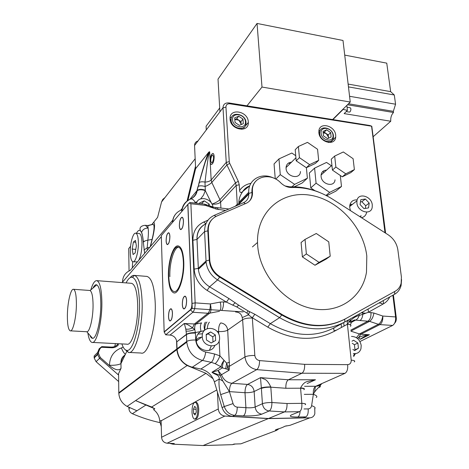 <?xml version="1.0" encoding="UTF-8"?>
<svg xmlns="http://www.w3.org/2000/svg" width="469" height="469" viewBox="0 0 469 469"><rect width="100%" height="100%" fill="white"/><g stroke="black" fill="none" stroke-linecap="round" stroke-linejoin="round"><path stroke-width="0.7" d="M242.174 128.236L241.928 129.35M230.109 119.56L231.147 119.097M231.129 120.146L231.117 119.894C230.555 110.883 245.762 113.533 245.996 122.415L246.014 122.855C246.465 131.707 231.334 129.028 231.129 120.146M232.56 119.771C232.771 127.697 246.319 129.708 245.434 121.741C245.211 113.908 231.774 111.792 232.56 119.771M242.989 119.108L243.3 123.675L239.319 125.346L235.022 122.421L234.723 117.836L238.709 116.189L242.989 119.108L240.937 121.623L236.687 118.721L234.834 119.489M238.709 116.189L236.687 118.721M241.136 124.584L240.937 121.623M234.834 119.495L238.815 120.175L241.089 123.892L241.072 124.613M157.437 363.586L157.713 364.02M328.904 141.673L328.716 142.523M318.856 132.346L319.706 132.176M319.694 133.665L319.688 132.34C320.11 124.596 332.92 127.844 333.418 135.764L333.412 137.253C332.902 144.857 320.151 141.579 319.694 133.665M321.124 133.313C321.64 140.976 334.145 142.834 333.002 135.131C332.48 127.556 320.075 125.604 321.124 133.313M330.651 132.604L331.126 137.018L327.55 138.66L323.487 135.858L323.03 131.426L326.617 129.807L330.651 132.604L328.23 134.949L324.214 132.176L323.153 132.651M326.617 129.807L324.214 132.176M328.576 138.185L328.23 134.949M323.164 132.762L326.225 133.559L328.464 137.147L328.411 138.261M326.512 170.141C323.387 170.282 321.576 171.906 321.083 175.007L321.089 176.385C321.564 184.581 334.497 187.694 335.024 179.803M340.295 175.476L341.496 186.469L335.962 191.088L326.676 195.749M341.496 186.469L329.648 192.396L326.055 195.426M329.648 192.396L316.083 183.174L314.599 168.119L326.535 162.432L331.395 165.762M314.599 168.119L309.347 172.979L310.777 187.893L316.083 183.174M314.863 190.66L310.777 187.893M332.421 170.095L342.27 176.831L350.83 172.61L354.382 169.602L353.116 158.704L343.337 151.962L334.684 156.066L331.266 159.179L332.421 170.095L335.868 167.04L345.782 173.835L342.27 176.831M345.782 173.835L354.382 169.602M334.684 156.066L335.868 167.04M291.489 162.186C288.224 162.479 286.412 164.267 286.055 167.562L286.078 168.477C286.453 177.059 300.324 179.92 300.465 171.513M306.386 167.709L307.383 178.214L302.171 182.998L294.303 186.797M307.383 178.214L294.614 184.364L292.023 186.768M294.614 184.364L280.269 174.656L278.961 158.909L291.829 153.035L295.74 155.702M278.961 158.909L274.054 163.945L275.256 178.841M280.269 174.656L275.749 179.111M296.203 160.826L306.339 167.726L315.332 163.476L318.668 160.357L317.554 149.271L307.488 142.365L298.401 146.486L295.2 149.722L296.203 160.826L299.433 157.66L309.634 164.619L306.339 167.726M309.634 164.619L318.668 160.357M298.401 146.486L299.433 157.66M381.326 303.191L378.899 303.009L381.326 303.191L382.821 304.182L381.174 303.179M356.897 202.995L356.932 200.849C357.876 192.255 371.577 195.919 372.269 204.883L372.21 207.263C371.149 215.664 357.542 211.935 356.897 202.995M349.821 205.205L351.416 205.152M360.051 216.309L359.963 216.713M363.956 208.635L368.534 207.896L369.22 203.089L365.363 199.014L360.79 199.724L360.069 204.537L363.956 208.635M365.322 208.418L365.709 205.744L361.875 201.699L360.462 201.922M361.875 201.699L365.363 199.014M365.709 205.744L369.22 203.089M210.141 161.389C210.235 156.904 211.132 154.237 212.82 153.398C213.571 153.498 214.022 154.524 214.163 156.476C214.063 161.002 213.172 163.675 211.478 164.49C210.728 164.379 210.276 163.341 210.141 161.389M166.114 240.808C166.225 243.135 166.665 244.402 167.427 244.613C168.951 243.944 169.772 241.248 169.895 236.511C169.772 234.178 169.332 232.923 168.57 232.73C167.052 233.421 166.231 236.112 166.114 240.808M179.351 225.741C179.48 228.122 179.955 229.411 180.782 229.611C182.453 228.878 183.35 226.029 183.467 221.051C183.332 218.671 182.851 217.387 182.031 217.206C180.36 217.968 179.463 220.811 179.351 225.741M182.312 304.41C182.464 307.119 183.004 308.631 183.93 308.954C185.624 308.426 186.515 305.647 186.609 300.623C186.445 297.915 185.906 296.408 184.979 296.115C183.291 296.672 182.4 299.439 182.312 304.41M168.518 316.575C168.647 319.207 169.139 320.685 170.001 321.007C171.531 320.526 172.352 317.894 172.451 313.11C172.311 310.472 171.812 309.007 170.962 308.708C169.426 309.218 168.611 311.838 168.518 316.575M168.787 276.44C169.221 285.498 170.968 290.546 174.022 291.577C178.701 292.978 184.088 276.124 183.35 261.702C182.816 252.615 181.04 247.691 178.021 246.929C173.213 245.985 168.166 262.529 168.787 276.44M164.162 332.134L161.295 235.579L187.899 204.332L192.237 308.467L164.162 332.134M228.978 208.975L209.836 206.811M243.171 311.908L192.237 308.467M208.283 230.402C208.218 223.607 211.032 218.835 216.725 216.086L246.219 203.288C250.346 201.301 252.439 197.889 252.498 193.058L252.398 191.094C251.566 176.707 270.191 171.607 280.773 182.863C284.138 186.041 287.843 187.594 291.894 187.518C306.046 187.078 319.7 191.018 332.849 199.337L388.209 234.822C393.602 238.516 396.821 243.522 397.859 249.842L401.417 277.109L401.136 283.229C400.227 286.805 398.31 289.437 395.373 291.126L345.395 318.832C325.961 328.833 304.873 327.403 282.133 314.552L219.99 276.651C214.069 272.776 210.681 267.482 209.819 260.752L208.283 230.402L207.831 230.871L209.303 260.377C209.919 267.418 213.319 272.976 219.521 277.062L281.582 314.91C304.299 327.743 325.363 329.162 344.779 319.172C325.363 329.162 304.299 327.743 281.582 314.91L219.521 277.062C213.6 273.192 210.218 267.905 209.362 261.186L207.831 230.871C207.679 226.287 209.063 222.488 211.982 219.474M252.469 192.384L251.976 192.882C252.17 196.253 251.232 199.091 249.15 201.383C251.085 199.261 252.035 196.652 252.011 193.55L251.906 191.592C251.888 187.266 253.254 183.713 256.015 180.946C253.055 183.936 251.695 187.782 251.947 192.483L248.781 193.457L248.722 192.284C248.083 179.492 261.638 172.006 273.574 178.062M192.003 412.169C192.061 405.966 193.158 402.672 195.292 402.273C196.658 402.859 197.472 405.146 197.736 409.138C197.678 415.417 196.575 418.729 194.436 419.081C193.058 418.454 192.249 416.15 192.003 412.169M194.911 419.093L195.456 419.104C197.596 418.753 198.698 415.434 198.756 409.161C198.498 405.169 197.678 402.883 196.306 402.302L195.878 402.291M219.568 337.551C219.41 326.102 201.353 324.988 202.25 336.584L202.256 336.724C202.532 348.115 220.336 349.118 219.58 337.809L219.568 337.551M353.321 353.52C357.155 354.025 359.7 352.43 360.96 348.731L361.194 345.419C359.934 339.626 356.698 336.625 351.492 336.402M212.92 206.935C212.029 198.369 198.493 195.268 196.417 203.235M130.288 252.451C130.048 243.493 133.026 232.601 135.641 233.163C137.265 233.597 138.179 236.663 138.384 242.35C138.666 251.513 135.57 262.529 133.003 261.796C131.361 261.256 130.458 258.143 130.288 252.451M138.789 260.266C140.905 255.98 141.972 250.124 141.996 242.696C141.779 237.009 140.852 233.949 139.205 233.509L135.641 233.163M146.498 276.37L146.908 276.405C151.698 277.853 154.471 286.84 155.239 303.355C156.159 328.265 147.928 355.789 140.97 353.022L129.344 352.471M126.706 351.562L120.979 363.539C121.201 359.934 122.626 356.962 125.258 354.628M121.037 368.3L120.955 363.563L121.037 368.3L118.094 374.643L118.587 374.233L118.804 393.333C119.29 399.137 122.046 403.492 127.07 406.389L135.582 400.602L154.84 408.798L151.663 407.033L135.582 400.602L187.149 365.521C181.046 361.91 177.622 356.598 176.877 349.587L176.549 340.465M172.774 220.137L130.194 270.408C125.241 272.641 122.679 276.552 122.503 282.139L122.509 282.625M118.124 343.724L118.276 345.061L118.258 343.73M138.513 377.879L138.783 378.284M115.45 343.589L114.729 346.509M160.163 422.68C150.737 420.634 141.468 417.639 132.358 413.705C130.224 412.656 129.081 410.92 128.928 408.511L128.911 407.209M96.081 361.681L99.563 358.328L97.628 354.564L97.599 352.53L94.152 355.959L94.175 357.964L96.081 361.681L118.669 381.555M118.018 343.824C116.412 346.058 114.19 347.142 111.346 347.089L101.779 346.62L101.451 347.265L111.593 347.758L111.346 347.089M216.795 389.962L161.113 420.828L161.102 420.488L159.759 421.232C159.401 416.396 157.326 412.515 153.533 409.589L154.84 408.798M121.008 368.353C118.892 370.961 115.046 370.035 109.47 365.574L100.337 357.53L99.563 358.328L118.094 374.643M99.194 348.748L99.997 348.649L98.543 352.102L97.599 352.53L99.194 348.748L101.779 346.62M118.276 345.061C116.5 346.937 114.266 347.834 111.593 347.758M145.742 405.146L136.936 410.78L127.07 406.389M169.473 443.316L172.903 444.178L203.1 445.55L232.425 444.665L235.338 444.002M159.759 421.232L161.272 426.626M99.997 348.649L101.451 347.265M125.434 354.247C123.986 353.263 122.644 351.146 121.412 347.904C113.744 350.929 109.764 356.727 109.47 365.31C115.04 365.41 118.868 364.829 120.955 363.563C120.744 360.098 121.84 357.431 124.25 355.566M98.543 352.102L98.543 353.644L97.605 354.072L94.152 357.484M100.337 357.53L98.543 353.644M232.425 444.665L234.06 444.043L240.837 443.838L243.634 442.789M203.1 445.55L268.303 418.6L309.892 417.832C312.383 417.65 314.031 416.29 314.834 413.74L314.793 408.616M309.892 417.832L290.024 425.313L284.923 426.233C282.971 427.359 279.958 428.502 275.889 429.663C275.168 429.997 275.379 430.243 276.522 430.401L240.837 443.838M161.113 420.828L161.565 437.26C161.969 440.743 163.81 442.724 167.087 443.205L174.304 443.533L172.903 444.178M217.423 392.061L218.278 408.986C218.847 413.089 221.04 415.446 224.856 416.062L268.303 418.6M187.149 365.521L205.985 373.342L213.161 378.8M130.581 246.243L128.705 248.629L129.051 270.935M172.498 222.417C172.668 219.175 173.735 216.385 175.699 214.04M195.509 166.214L187.067 201.054M130.112 277.707C131.508 275.977 132.897 275.209 134.275 275.391L134.497 275.432C138.947 277.161 141.491 286.172 142.13 302.452C142.893 327.174 135.101 354.652 128.494 352.465L125.17 349.651M275.889 429.663L278.252 428.871M279.073 428.654L276.522 430.401M286.612 425.811L284.923 426.233M290.024 425.313L293.254 424.099M151.669 224.774L157.607 217.346L161.559 201.963L195.163 158.745M126.102 282.901C128.148 278.762 130.23 276.892 132.352 277.296C136.532 278.979 138.912 287.52 139.492 302.933C140.184 326.313 132.879 352.325 126.659 350.331C124.772 349.974 123.177 347.834 121.881 343.912M133.09 261.802L137.411 261.89M132.657 261.69L132.299 267.922M144.64 253.354L143.338 242.321C143.063 238.129 142.465 234.846 141.544 232.477L141.55 232.454C142.605 229.529 144.792 228.086 148.11 228.116L147.805 225.548L145.413 225.308L148.11 228.116C148.579 231.059 148.491 235.08 147.846 240.181L152.243 239.378L150.408 246.542M147.354 250.153L147.207 247.779L143.965 250.006M149.728 247.345L147.207 247.779L147.846 240.181C145.601 240.521 144.094 241.236 143.338 242.315L144.645 253.342M152.243 239.378C154.647 229.663 155.163 223.912 153.779 222.13L151.974 224.598L147.87 225.747M131.209 283.294L131.572 283.317C135.16 284.519 137.2 291.677 137.687 304.786C138.255 324.442 132.047 346.251 126.823 344.164L92.604 342.434M90.798 289.953C92.698 283.61 94.697 280.509 96.807 280.655C99.915 281.834 101.603 289.068 101.867 302.358C102.119 322.303 96.444 344.481 91.924 342.399C90.101 341.772 88.741 338.618 87.844 332.931M92.973 288.089C94.251 285.474 95.512 284.396 96.749 284.853C99.27 286.377 100.624 292.627 100.812 303.607C101.011 320.298 96.409 339.093 92.522 338.307C91.537 338.255 90.681 337.264 89.942 335.341M89.597 290.458L90.089 290.557C91.959 291.8 92.95 296.631 93.061 305.049C93.167 317.818 89.737 332.245 86.824 331.765L92.522 338.307M76.4 303.947C76.412 317.249 72.912 332.122 70.198 330.833C68.322 329.748 67.378 324.759 67.372 315.866C67.413 302.997 70.725 288.371 73.516 289.297C75.374 290.129 76.336 295.013 76.4 303.947M135.172 252.955L136.373 245.862L135.471 240.415L133.389 242.063L132.205 249.068L133.085 254.509L135.172 252.955M209.315 205.657L209.233 204.138L204.238 200.832L199.495 203.03L199.518 203.587M352.881 349.405L354.687 350.583L358.433 348.203L357.87 343.027L353.573 340.218L352.008 341.203M206.442 339.966L211.185 342.98L215.64 340.465L215.359 334.96L210.645 331.952L206.184 334.444L206.442 339.966M213.002 341.954L212.744 336.824L208.066 333.84L206.208 334.878M208.066 333.84L210.645 331.952M212.744 336.824L215.359 334.96M354.271 350.308L354.986 349.856L354.429 344.721L352.225 343.279M354.429 344.721L357.87 343.027M354.986 349.856L358.433 348.203M202.415 203.921L201.84 203.54L201.301 203.792M201.84 203.54L204.238 200.832M208.213 205.264L209.233 204.138M195.022 414.995L196.23 412.151L196.054 407.813L194.67 406.353L193.468 409.197L193.644 413.5L195.022 414.995M195.637 413.547L193.644 413.5M196.112 409.261L193.468 409.197M135.775 249.391L132.205 249.068M135.781 242.291L133.389 242.063M144.458 241.271L143.25 241.154M394.658 323.159C395.936 321.974 396.475 320.157 396.282 317.718L393.409 294.931M385.618 233.157L371.788 126.231L229.886 103.79C227.371 103.62 226.058 104.722 225.947 107.084L229.271 161.658L229.728 163.376L238.305 181.28L239.237 184.751L236.183 185.454L220.594 202.18L219.938 199.677C218.132 201.389 215.482 202.86 211.994 204.103M363.153 311.768L362.179 312.659M348.162 320.11L347.412 320.749M359.958 341.526L392.629 325.445C394.875 323.915 395.859 321.077 395.59 316.938L392.858 295.241M343.707 322.578L344.047 325.861M384.99 232.759L371.606 126.442M198.082 140.97C195.808 141.609 194.629 143.121 194.559 145.513L222.998 107.747C223.232 104.282 225.202 102.682 228.907 102.946L369.801 125.51L371.788 126.231M341.133 323.991L341.473 327.298M249.778 185.771L242.766 191.452C240.966 193.164 239.911 192.835 239.606 190.461L239.237 184.751M288.523 163.06L290.088 163.575M322.596 171.648L324.261 172.164M350.495 210.651L349.745 207.767L349.786 205.422C350.671 201.523 353.122 199.683 357.149 199.9M366.611 212.439C365.978 215.33 364.266 217.083 361.476 217.686M230.068 119.097L230.056 118.815C229.341 107.741 248.007 110.995 248.306 121.887L248.33 122.45C248.869 133.29 230.314 129.989 230.068 119.097M318.879 132.692L318.873 131.085C319.383 121.571 335.095 125.557 335.71 135.265L335.704 137.118C335.071 146.422 319.448 142.394 318.879 132.692M360.233 339.222C368.089 333.869 368.271 335.523 369.431 334.749C364.888 335.118 361.247 336.109 358.498 337.715L360.233 339.222M194.565 145.636L195.62 168.652L187.928 200.468M182.148 208.506L180.6 210.335L182.124 209.532M180.6 210.335C175.74 212.656 173.096 216.619 172.674 222.212M214.808 345.53C211.39 354.628 196.364 350.419 196.224 340.23L196.212 340.043C196.194 336.074 197.801 333.201 201.031 331.425L195.397 332.562L195.725 340.013C196.447 346.269 199.771 350.284 205.692 352.049C205.082 356.235 204.003 359.031 202.456 360.438C193.38 357.8 188.151 351.697 186.779 342.13L186.469 334.561L176.784 341.842C176.151 337.897 173.905 335.64 170.048 335.059L165.686 334.813L192.865 312.266C194.412 310.525 195.174 307.394 195.145 302.874L190.883 203.751L189.294 202.995L187.917 204.332M176.795 342.083L177.065 349.446C178.367 358.75 183.432 364.671 192.267 367.215L202.456 360.438L211.285 362.332L215.148 363.657C216.83 362.279 218.431 359.676 219.938 355.848L219.14 340.816M229.417 391.627L244.994 392.711C249.004 392.752 252.058 392.354 254.145 391.515C253.53 387.441 251.331 385.078 247.556 384.428C245.914 385.629 245.058 388.391 244.994 392.711L245.914 407.678C245.867 411.975 245.011 414.707 243.358 415.874C251.396 416.191 257.54 415.616 261.79 414.162C257.997 413.541 255.787 411.161 255.159 407.028C253.149 407.772 250.065 407.989 245.914 407.678L237.255 407.133C235.215 406.881 233.814 405.697 233.052 403.592L229.417 391.627L222.793 380.986L220.119 375.393L221.491 374.713C223.461 379.779 226.937 382.634 231.926 383.29C230.314 384.586 229.482 387.365 229.417 391.627L220.67 394.611C219.152 388.907 218.66 383.724 219.193 379.058L214.374 381.86C212.023 375.018 207.521 370.739 200.861 369.027L192.267 367.215M214.374 381.86L222.083 407.62C223.959 412.849 227.43 415.774 232.495 416.39L268.544 418.5L303.267 417.861L305.835 416.877L297.727 417.023C298.993 416.46 299.785 414.666 300.096 411.641M314.494 392.207L315.426 386.427M189.763 199.419L197.261 190.32C199.184 189.089 201.881 189.048 205.352 190.185L205.117 186.504C202.098 185.665 199.823 185.601 198.276 186.322L199.073 182.67C203.816 165.463 207.046 155.292 208.769 152.155L209.678 151.839L211.156 179.985L211.795 182.464L219.938 199.677L235.485 182.857L236.183 185.454L237.32 205.363M238.305 181.28L235.485 182.857L226.926 164.965L226.246 162.397L223.004 107.882L225.947 107.084M360.298 339.286L369.431 334.749L360.831 334.227L379.855 324.601L378.389 324.308C380.658 322.854 382.118 320.098 382.78 316.042L395.59 316.938L396.282 317.718M389.739 296.977C388.32 299.967 386.227 302.247 383.472 303.818L368.364 312.26L362.842 314.283C362.449 317.531 361.482 319.606 359.946 320.515L369.543 321.359L378.389 324.308L359.412 333.951L360.831 334.227L358.498 337.715L357.138 338.196M392.629 325.445L379.855 324.601C382.059 323.059 383.038 320.204 382.78 316.042L373.91 313.052L368.364 312.26L368.106 309.012M360.761 217.229L361.013 215.588M352.36 204.414L350.067 204.255M243.78 128.975L243.868 127.814L248.33 122.45M231.633 117.256L230.109 117.643M330.381 142.5L335.704 137.118M320.151 130.593L318.926 130.669M196.241 340.482C197.314 338.348 199.055 337.287 201.465 337.311M319.659 386.386L320.046 385.571M268.544 418.5L284.46 411.917L299.445 411.688C301.321 410.574 302.118 407.796 301.843 403.346L287.034 403.516C287.151 408.001 286.295 410.803 284.46 411.917L269.177 410.973C265.325 410.34 263.074 407.919 262.423 403.709L255.159 407.028L254.145 391.515L261.35 387.933C263.549 387.212 266.697 386.884 270.795 386.937C266.451 377.68 263.478 379.497 262.986 378.489L260.488 377.645L261.38 388.426C263.572 387.558 266.72 387.148 270.818 387.183L270.795 386.937M164.297 332.14L165.686 334.813M164.15 331.864L161.295 235.579L187.799 204.449L191.921 303.449C191.938 306.456 191.434 308.538 190.408 309.704L164.15 331.864M208.769 152.155L195.62 168.652M211.953 155.403L212.627 154.981C213.964 156.611 213.87 159.12 212.328 162.508L211.666 162.907C210.335 161.289 210.429 158.786 211.953 155.403M285.082 185.964L289.783 186.826C299.955 186.445 310.062 188.403 320.098 192.689M243.663 190.443C240.591 194.131 238.985 198.106 238.838 202.368L238.885 203.523L248.781 193.457L248.816 194.107C248.775 198.147 247.028 200.996 243.587 202.655L214.157 215.382C207.72 218.484 204.531 223.871 204.59 231.557L206.09 262.042C207.081 269.611 210.903 275.561 217.569 279.911L279.583 317.677C303.033 330.897 324.765 332.333 344.785 321.986L394.622 294.256L394.716 291.489M362.672 312.037L362.842 314.283L359.172 315.473C358.404 317.871 357.231 319.412 355.649 320.087L359.946 320.515M401.57 279.571L401.118 285.398C400.08 289.402 397.917 292.351 394.622 294.256M202.561 333.787L197.895 334.11M209.414 350.325L211.22 346.093M319.87 386.139L320.104 385.67C320.585 386.714 320.145 387.265 318.785 387.318C316.03 389.95 314.224 392.272 313.362 394.294C316.681 395.519 317.63 396.575 316.212 397.466M287.034 403.516L271.92 402.525C271.885 407.028 270.971 409.842 269.177 410.973L261.79 414.162M222.793 380.986L219.193 379.058C219.662 374.631 214.685 374.69 211.959 372.239L218.108 370.487L221.491 374.713L229.13 370.211L226.644 363.153L219.938 355.848L214.544 353.978C213.952 358.152 212.867 360.937 211.285 362.332L200.861 369.027M183.76 261.432C184.557 276.839 178.712 294.743 173.77 292.861C170.646 291.583 168.863 286.283 168.424 276.945C167.791 262.499 172.95 245.275 177.974 245.873C181.245 246.477 183.174 251.665 183.76 261.432M166.167 240.749C166.284 236.188 167.081 233.574 168.559 232.9C169.297 233.087 169.725 234.307 169.837 236.569C169.719 241.172 168.922 243.798 167.445 244.443C166.7 244.238 166.278 243.006 166.167 240.749M179.41 225.671C179.521 220.887 180.389 218.126 182.013 217.382C182.81 217.557 183.273 218.806 183.408 221.122C183.297 225.952 182.423 228.72 180.799 229.435C179.996 229.241 179.533 227.987 179.41 225.671M182.371 304.358C182.459 299.527 183.32 296.836 184.962 296.297C185.865 296.584 186.392 298.044 186.545 300.676C186.457 305.559 185.589 308.256 183.948 308.772C183.045 308.461 182.517 306.99 182.371 304.358M168.57 316.528C168.664 311.926 169.456 309.376 170.945 308.883C171.777 309.177 172.258 310.601 172.393 313.157C172.293 317.806 171.502 320.362 170.013 320.831C169.18 320.515 168.699 319.084 168.57 316.528M190.977 198.885C194.025 197.097 195.983 194.483 196.845 191.041L199.354 182.435C200.609 181.72 202.491 181.609 205.012 182.101C207.462 161.266 209.022 151.176 209.678 151.839M199.073 182.67L205.281 162.028L209.332 151.716M229.728 163.376L226.926 164.965L211.795 182.464C210.388 183.93 208.16 185.278 205.117 186.504L205.012 182.101C207.919 181.902 209.965 181.198 211.156 179.985L226.246 162.397L229.271 161.658M350.894 322.742C352.518 320.573 354.101 319.688 355.649 320.087L350.988 322.602M359.26 313.937L359.172 315.473C355.66 316.288 352.541 318.316 349.81 321.558C351.334 322.766 351.439 323.78 350.132 324.601M186.076 331.026C188.327 331.419 191.223 330.909 194.758 329.496L192.536 327.895C185.536 322.584 184.921 324.267 184.335 323.522L185.788 329.039L186.457 334.291C188.298 333.195 191.282 332.621 195.397 332.562L194.758 329.496C194.547 326.741 194.922 324.917 195.878 324.02L201.611 322.889C200.251 324.472 200.058 327.315 201.031 331.425L204.337 330.545M354.763 353.661L353.532 355.49M321.81 383.578L318.785 387.318M314.506 408.763C315.883 407.883 314.922 406.858 311.615 405.667L313.362 394.294C313.075 390.179 313.861 387.505 315.719 386.268C318.175 386.221 320.227 385.319 321.875 383.548M218.765 334.157L218.613 331.53C222.722 331.718 225.753 331.249 227.705 330.129L229.435 366.254L227.623 365.832L227.037 369.156L222.406 367.878L220.928 366.746C221.327 364.765 222.335 362.66 223.965 360.438C222.769 363.698 222.247 366.178 222.406 367.878L218.108 370.487L220.119 375.393L211.959 372.239M189.294 202.995L189.974 202.502L204.531 204.162L213.864 207.269M178.795 247.151C174.052 246.964 169.286 263.132 169.884 276.663M238.914 204.677L238.885 203.523M350.355 318.891L349.81 321.558L347.394 323.985L347.089 320.708M227.037 369.156L229.13 370.211L229.435 366.254L244.959 356.944L242.631 319.659L227.705 330.129C227.078 325.973 224.768 323.563 220.776 322.906C219.211 324.431 218.49 327.303 218.613 331.53L217.041 331.419M204.742 330.135C204.601 327.057 205.68 322.977 206.952 322.051M209.444 322.203C208.342 323.147 207.626 325.263 207.292 328.564M205.352 322.15C204.021 324.085 203.792 326.77 204.666 330.205M303.894 389.721C305.026 388.901 303.918 388.396 300.57 388.203L285.844 388.268C285.715 383.847 286.571 381.016 288.412 379.773L301.913 373.224L344.985 373.347L315.719 386.268L304.539 386.304M304.317 388.959C304.498 388.402 303.25 388.074 300.565 387.963L301.843 403.346C305.26 403.51 306.368 403.973 305.172 404.729M190.883 203.751L205.486 205.404L204.531 204.162M225.671 210.405L216.285 209.092L205.486 205.404M183.244 268.573L183.016 271.27M257.663 245.357L257.522 242.467C256.772 211.765 281.658 190.649 309.646 195.122C337.627 199.202 363.44 226.726 366.805 256.062L366.488 272.102C362.484 297.686 338.249 314.547 310.947 308.326C283.651 302.376 259.439 273.697 257.663 245.357M229.499 362.238L226.644 363.153L225.677 368.675M307.131 383.572L315.485 379.767L307.482 381.537C304.885 381.936 302.575 384.076 300.565 387.963M282.133 314.552L279.583 317.677L270.314 323.645L254.837 314.259L248.089 310.9L238.709 305.202L228.942 298.554L226.463 302.118L207.122 290.411C199.208 285.222 194.887 278.129 194.16 269.13L192.917 240.275C192.894 231.598 196.534 225.501 203.822 221.989L207.966 220.19M235.204 302.693L232.735 305.131L226.463 302.118L223.514 301.907C223.613 305.524 223.033 308.373 221.773 310.46M192.026 303.425L195.145 302.874L210.347 303.941C211.419 308.455 211.197 311.527 209.678 313.163L219.469 311.275M314.969 265.249L302.382 256.895L301.092 242.508L305.043 239.413L316.276 233.492L328.757 241.852L330.211 256.209L326.061 259.14L314.969 265.249L319.055 262.347L330.211 256.209M215.148 363.657L220.928 366.746L212.047 372.187M238.709 305.202L236.775 306.943L232.735 305.131M190.566 309.874L192.865 312.266L208.002 313.263L194.26 324.126L192.536 327.895C189.945 329.132 187.694 329.514 185.788 329.039M350.419 326.318C351.668 325.246 350.671 324.554 347.418 324.237L334.42 331.243C313.913 341.901 291.706 340.535 267.793 327.145L270.314 323.645C293.289 336.543 314.646 337.897 334.379 327.69L344.785 321.986L344.779 319.172L345.395 318.832M254.837 314.259L252.328 317.783L248.5 314.822L249.655 311.668L248.341 314.552L246.823 313.005L236.775 306.943M302.382 256.895L306.363 253.911L305.043 239.413M306.363 253.911L319.055 262.347M235.602 312.002C239.284 312.114 241.488 313.978 242.221 317.607L248.5 314.822L248.341 314.552M304.651 364.349C304.797 368.939 303.883 371.894 301.913 373.224L256.76 369.636C250.03 368.37 246.096 364.137 244.959 356.944C247.198 355.889 250.493 355.402 254.837 355.484C255.3 358.369 256.883 360.069 259.58 360.585L304.651 364.349L347.646 364.653C348.004 369.056 347.113 371.952 344.985 373.347M332.597 119.554L350.243 102.031L261.995 87.052L257.041 23.45L218.021 79.132L219.914 111.839M246.964 105.836L261.995 87.052M350.243 102.031L343.003 40.475L257.041 23.45M206.272 129.96L206.079 126.225L219.691 107.987M347.06 107.213L350.155 107.729C351.193 108.573 351.146 109.939 350.021 111.833L349.305 112.091M344.727 55.102L386.755 63.145L390.648 91.643L394.294 94.99L395.572 104.218L393.339 111.329L393.497 112.496C391.416 114.735 390.501 117.649 390.753 121.237L344.152 113.604L347.429 110.385L342.886 109.336M393.497 112.496L347.494 104.757M346.849 105.396L347.429 110.385M390.753 121.237L373.301 136.608M393.339 111.329L348.496 103.76M395.572 104.218L349.569 96.292M394.294 94.99L348.461 86.888M390.648 91.643L348.133 84.074M332.884 119.595L342.915 109.635M252.439 191.985L251.947 192.483M209.76 259.943L206.014 261.022L198.281 268.344L194.16 269.13M219.99 276.651L217.569 279.911L209.579 286.805L207.122 290.411M118.786 392.788L176.842 348.924M161.324 236.693L122.503 282.139M136.936 410.78L132.358 413.705M130.095 407.737L128.928 408.511M121.412 347.904L123.2 347.101M167.087 443.205L224.856 416.062M151.663 407.033L205.985 373.342M218.278 408.986L161.565 437.26M141.544 232.477C140.084 229.353 138.396 229.611 136.479 233.245M165 197.531L162.813 199.378L161.559 201.963M239.606 190.461C242.338 186.603 246.108 184.235 250.927 183.344M228.907 102.946L229.886 103.79M373.91 313.052C373.26 317.044 371.806 319.811 369.543 321.359L350.923 331.091M370.95 312.448C371.196 316.628 370.234 319.495 368.065 321.066L350.824 330.112M383.249 300.588L383.472 303.818M356.434 337.703L359.412 333.951L350.935 331.173M299.445 411.688L291.618 414.819C288.687 416.284 290.721 417.017 297.727 417.023M232.495 416.39L234.729 415.37L243.358 415.874M237.255 407.133C237.185 411.424 236.341 414.168 234.729 415.37C229.652 414.719 226.158 411.782 224.252 406.547L222.083 407.62M233.052 403.592L224.252 406.547L220.67 394.611M196.945 190.625L198 186.527M353.644 356.575L355.42 353.632M311.615 405.667C311.199 407.672 310.05 408.751 308.162 408.904C308.455 413.089 307.676 415.745 305.835 416.877M308.162 408.904L304.047 408.962M295.13 413.412L291.618 414.819M189.91 199.343L190.871 198.897C194.471 197.132 196.564 194.412 197.162 190.736C199.091 189.505 201.787 189.464 205.258 190.602L211.507 203.259M289.783 186.826L290.704 187.512M313.362 394.294L304.287 394.365M285.844 388.268L270.818 387.183L271.92 402.525C267.787 402.502 264.622 402.894 262.423 403.709L261.38 388.426M181.814 211.478C182.646 205.451 185.671 201.26 190.871 198.897C192.378 198.879 193.873 200.081 195.362 202.514L197.185 201.588M200.697 198.885L203.546 195.086L205.258 190.602M181.702 211.607C182.06 206.266 184.469 202.362 188.925 199.894M336.466 330.094L334.198 330.809M195.362 202.514L194.406 203.007M205.692 352.049L214.544 353.978M315.485 379.767L288.412 379.773L260.488 377.645L247.556 384.428L231.926 383.29L256.76 369.636C258.595 368.147 259.533 365.128 259.58 360.585M184.335 323.522L195.878 324.02L209.678 313.163L208.002 313.263C209.614 311.539 210.393 308.432 210.347 303.941L220.19 302.095L223.514 301.907M184.176 323.516L170.048 335.059M207.831 230.871L204.59 231.557L197.009 239.419L198.375 269.323C199.325 276.739 203.059 282.567 209.579 286.805L228.942 298.554M216.01 216.42L214.157 215.382M245.451 203.628L243.587 202.655M235.327 206.225L237.361 204.15L238.909 203.81M212.011 204.138C215.887 204.39 218.747 203.734 220.594 202.18L220.922 208.066M195.725 340.013C191.61 339.908 188.626 340.383 186.768 341.426L177.03 348.784M195.426 333.101C191.329 332.99 188.35 333.465 186.498 334.538L186.779 342.13L177.065 349.446M186.457 334.291L176.784 341.842M206.577 205.657L206.161 204.537M192.917 240.275L197.009 239.419C196.951 232.149 199.917 226.932 205.897 223.766L203.822 221.989M220.19 302.095C221.081 305.495 221.075 308.244 220.178 310.355M216.285 209.092L215.834 207.966M217.452 208.342L218.448 209.596M334.42 331.243C333.565 329.543 333.553 328.364 334.379 327.69M347.418 324.237L351.211 360.145C354.447 360.385 355.449 360.972 354.218 361.916M267.793 327.145L252.328 317.783L254.837 355.484M351.211 360.145C351.275 362.906 350.085 364.407 347.646 364.653M252.351 318.046C248.048 317.906 244.812 318.445 242.631 319.659L242.221 317.607M248.089 310.9L246.823 313.005M230.355 120.855L231.117 119.894M318.932 133.09L319.688 132.34M331.917 165.293L321.083 175.007M295.933 157.795L286.055 167.562M356.932 200.849L349.692 206.495M174.404 291.607L174.022 291.577M252.398 191.094L251.906 191.592M252.498 193.058L252.011 193.55M209.819 260.752L209.362 261.186M195.292 402.273L196.306 402.302M97.628 354.564L94.175 357.964M176.877 349.587L118.804 393.333M134.275 275.391L146.908 276.405M132.352 277.296L134.497 275.432M126.659 350.331L128.494 352.465M151.974 224.598L153.023 224.346C154.676 224.78 154.348 229.857 152.038 239.583L150.18 246.811M143.338 242.315C142.805 236.769 142.207 233.48 141.55 232.454C137.224 226.72 143.221 225.337 145.413 225.308M96.807 280.655L131.572 283.317M152.067 224.522L147.805 225.548M90.089 290.557L96.749 284.853M70.567 330.85L86.566 331.73M73.516 289.297L89.837 290.475M202.256 336.724L196.312 341.098M361.312 312.887L365.767 313.204M346.638 320.96L353.221 321.4M194.559 145.513L222.998 107.747M242.766 191.452C244.437 188.843 246.77 186.973 249.754 185.841M248.722 192.284L238.844 202.368M248.816 194.107L238.914 204.162M257.528 242.467L252.445 246.893M205.698 223.865C199.624 226.99 196.722 232.184 196.986 239.442L198.375 269.323L206.09 262.042M235.831 206.008L237.373 204.437M349.446 112.114L346.21 111.581"/></g></svg>

